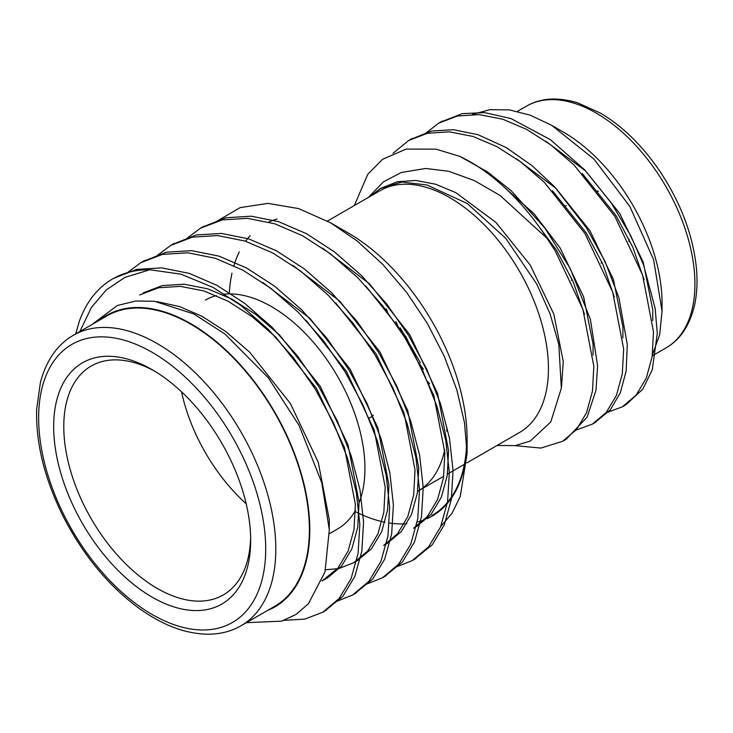 <?xml version="1.0" encoding="UTF-8"?>
<svg xmlns="http://www.w3.org/2000/svg" width="733" height="733" viewBox="0 0 733 733"><rect width="100%" height="100%" fill="white"/><g stroke="black" fill="none" stroke-linecap="round" stroke-linejoin="round"><path stroke-width="1.1" d="M644.124 279.795L632.781 247.158L616.022 215.621L582.304 173.519M614.3 297.012L602.947 264.384L586.198 232.837L552.48 190.736M584.467 314.237L573.114 281.6L556.365 250.063L534.522 220.578M386.264 308.804L387.363 311.837M427.541 381.417L429.593 383.854M564.428 440.194L566.288 439.177L587.142 417.114L595.993 390.185L597.606 365.703L590.395 319.414L570.329 268.681L544.921 228.155L511.231 190.763L487.573 171.916L459.756 156.349L436.007 149.147L406.155 149.092L382.553 159.281L367.792 174.289L354.323 205.542M497.075 445.462L515.235 445.627L530.316 441.019L550.767 421.933L561.341 388.279L558.83 344.62L550.107 313.926L536.776 284.074L505.724 238.298L467.251 203.508L426.973 185L401.858 182.041L380.335 188.491L370.083 196.444M605.861 412.89L622.253 406.87L625.964 404.726L642.768 389.177L652.251 369.853L657.29 333.423L655.155 308.446L643.583 264.97L630.792 235.806L611.432 203.206L584.632 169.809L550.538 139.756L510.974 118.563L484.605 112.598L462.129 113.67L440.56 122.127M594.472 422.84L610.213 409.985L620.338 392.769L626.147 371.026L627.283 344.528L618.918 297.781L605.064 261.516L586.501 227.881L554.386 186.594L532.076 165.685L506.311 147.626L477.989 134.707L453.48 129.704L431.7 130.996L410.672 139.38M400.2 327.816L420.357 362.78M652.727 320.614L652.755 309.821L643.281 262.341L619.751 213.468L585.685 171.027L545.819 141.258M622.894 337.831L622.922 327.037L613.457 279.557L589.928 230.684L555.861 188.244L515.986 158.484M593.061 355.056L593.098 344.263L583.624 296.783L560.094 247.91L534.229 213.926L503.653 186.613M395.847 321.521L398.88 328.219M419.129 363.293L423.427 369.295M561.496 386.758L563.265 361.479L553.791 313.999L530.261 265.126L495.975 222.466L455.862 192.678L435.649 184.23L415.758 180.455L397.359 181.729L380.326 188.491M622.253 406.87L636.07 395.215L646.268 378.173L652.141 356.568L653.488 331.765L642.539 274.875L614.804 216.317L574.232 165.182L550.666 144.795L526.706 129.411L502.756 119.213L479.19 114.614L457.41 116.025L438.609 123.199L424.883 133.882M576.028 430.115L592.456 424.068L606.255 412.422L616.444 395.38L622.308 373.784L623.655 348.99L612.706 292.091L584.98 233.543L544.408 182.398L520.842 162.011L496.882 146.627L472.932 136.439L449.375 131.83L427.605 133.241L408.776 140.424L393.025 153.27M515.134 445.637L540.908 448.083L562.632 441.284L576.431 429.639L586.611 412.597L592.484 391.001L593.822 366.207L582.882 309.317L555.147 250.759L546.937 238.243A168.737 97.425 -120 0 0 459.756 156.349M368.278 197.489L383.35 181.912L401.217 172.502L425.763 168.462L448.77 171.293L474.471 180.63L500.08 195.473L546.937 238.243M472.501 114.394L489.919 109.648L509.362 109.895L530.124 115.145L551.61 125.279L593.968 159.098L629.757 206.321L653.625 259.72L662.046 311.268L659.682 334.761L652.397 354.818M446.846 427.247A139.572 80.584 60 0 1 446.791 431.169M444.72 449.567A139.572 80.584 60 0 1 417.938 491.147L443.722 476.267M466.701 441.935A167.701 96.82 60 0 1 432.003 515.501L431.939 515.537A167.701 96.82 -120 0 0 466.655 441.165M368.928 418.351L370.073 417.691A52.025 30.035 -120 0 0 373.326 415.272M359.115 502.618A132.151 76.296 -120 0 0 364.933 468.488A132.151 76.296 -120 0 0 318.113 347.937A132.151 76.296 -120 0 0 224.564 294.135M216.372 295.573A132.151 76.296 -120 0 0 205.414 300.09M181.537 391.807A132.151 76.296 -120 0 0 246.187 503.8M329.419 533.679L337.565 528.979A132.151 76.296 -120 0 0 355.459 510.36M154.736 371.2A132.151 76.296 -120 0 0 91.149 366.06A132.151 76.296 -120 0 0 91.149 518.652A132.151 76.296 -120 0 0 223.299 594.949A132.151 76.296 -120 0 0 250.631 537.316M250.668 540.285A139.297 80.419 60 0 1 152.171 597.157A139.297 80.419 60 0 1 53.674 426.551A139.297 80.419 60 0 1 152.171 369.689A139.297 80.419 60 0 1 250.668 540.285M73.373 335.274L106.954 315.886A167.701 96.82 60 0 1 236.182 360.819A167.701 96.82 60 0 1 309.381 529.583A167.701 96.82 60 0 1 274.646 606.356L241.075 625.735C225.141 634.915 206.184 636.611 184.185 630.838C168.819 626.614 153.27 618.734 137.529 607.208C107.641 584.787 82.939 554.67 63.414 516.857C44.667 479.226 35.752 443.401 36.65 409.381L40.425 382.296C46.399 360.205 57.385 344.528 73.373 335.274A167.701 96.82 60 0 1 202.601 380.198A167.701 96.82 60 0 1 275.8 548.971A167.701 96.82 60 0 1 241.075 625.735M75.701 333.927L79.329 321.283A196.865 113.661 60 0 1 112.57 278.961A196.865 113.661 60 0 1 149.834 269.753L124.894 277.413L106.312 289.892L91.506 307.301L79.833 331.545M467.086 453.498L467.086 439.012A168.288 97.159 -120 0 0 348.093 232.902L330.812 222.924L357.218 241.038L382.873 264.485L406.687 292.458L427.431 323.546L444.363 356.495L456.861 390.002L464.511 422.758L467.086 453.498L460.287 496.424L452.014 513.265L440.799 526.413M277.037 219.057A168.288 97.159 -120 0 0 268.837 222.053M250.182 235.678A168.288 97.159 -120 0 0 245.647 241.239M239.27 251.868A168.288 97.159 -120 0 0 233.919 265.648M231.976 273.189A168.288 97.159 -120 0 0 229.282 293.896M354.864 511.405A168.288 97.159 -120 0 0 359.06 513.466M359.216 513.54A168.288 97.159 -120 0 0 384.944 522.244M389.388 523.023A168.288 97.159 -120 0 0 406.87 523.719M417.224 522.07A168.288 97.159 -120 0 0 424.361 519.816M427.037 518.707A168.288 97.159 -120 0 0 466.93 446.067M99.899 319.964A168.288 97.159 60 0 1 231.692 355.679A168.288 97.159 60 0 1 309.802 529.822A168.288 97.159 60 0 1 267.6 610.424M365.666 285.852L406.036 336.85L433.872 395.664L444.858 452.802L443.511 477.714L437.601 499.411L427.366 516.536L413.494 528.227L417.224 526.074L431.096 514.383L441.33 497.258L447.24 475.561L448.587 450.648L437.601 393.511L409.765 334.697L369.606 283.918L322.511 248.066M335.833 303.077L376.203 354.076L404.048 412.89L415.034 470.027L413.678 494.931L407.777 516.637L397.533 533.752L383.661 545.453L387.391 543.3L401.263 531.599L411.506 514.484L417.407 492.787L418.763 467.874L407.777 410.737L379.932 351.922L339.782 301.135L292.687 265.282M339.654 568.249L353.828 562.669L357.567 560.516L371.429 548.825L381.673 531.7L387.574 510.003L388.93 485.099L377.944 427.953L350.108 369.148L309.949 318.36L262.854 282.507M322.19 580.509L327.733 577.741L341.605 566.05L351.84 548.925L357.75 527.229L359.097 502.316L348.111 445.178L320.275 386.364L279.539 334.999L255.872 314.521L231.811 299.073L207.76 288.839L184.093 284.202L162.231 285.623L143.356 292.834M329.291 529.134L329.273 519.541L318.287 462.395L290.442 403.59L249.706 352.225L226.039 331.747L201.987 316.289L179.539 306.577L157.357 301.703M216.821 221.274L240.122 207.631L267.893 203.371L298.67 208.593L330.812 222.933M149.834 269.753L181.014 274.179L213.175 287.464L240.974 305.496L268.305 329.383L293.557 357.869L315.327 389.223L333.405 422.712L347.369 457.713L356.302 492.219L359.83 524.269L358.116 553.287L351.098 578.584L339.049 598.568L322.786 612.238L304.8 619.092L283.973 620.375M127.359 272.676L140.837 262.643L162.634 254.351L187.877 252.803L215.209 258.263L242.999 270.239L270.798 288.28L298.139 312.157L323.381 340.653L345.161 371.998L363.229 405.486L377.202 440.487L386.135 474.993L389.663 507.044L387.94 536.061L380.931 561.359L368.882 581.342L352.619 595.013L336.447 601.454M156.789 255.826L170.697 245.408L192.477 237.126L217.71 235.577L245.042 241.047L272.832 253.022L300.631 271.054L327.963 294.932L353.214 323.427L374.994 354.772L393.062 388.27L407.035 423.271L415.959 457.777L419.496 489.827L417.773 518.845L410.755 544.143L398.706 564.117L382.452 577.787L366.28 584.228M186.622 238.61L200.53 228.183L222.31 219.9L247.543 218.352L274.866 223.822L302.656 235.797L330.464 253.829L357.796 277.715L383.038 306.211L404.818 337.556L422.886 371.045L436.859 406.045L445.792 440.551L449.32 472.602L447.606 501.619L440.588 526.917L428.539 546.9L412.248 560.589L396.113 567.012M113.633 278.366L136.521 269.423L161.764 267.866L189.096 273.336L216.904 285.311L244.703 303.343L272.035 327.23L297.286 355.716L319.057 387.07L337.125 420.559L351.098 455.56L360.031 490.065L363.559 522.116L361.845 551.124L354.836 576.422L342.787 596.396L324.637 611.13M142.724 261.599L166.345 252.198L191.597 250.649L218.929 256.11L246.728 268.086L274.527 286.127L301.868 310.004L327.11 338.499L348.89 369.844L366.958 403.333L380.931 438.334L389.864 472.84L393.392 504.89L391.669 533.899L384.669 559.197L372.621 579.171L354.46 593.904M172.548 244.373L196.178 234.981L221.421 233.424L248.762 238.894L276.561 250.869L304.36 268.901L331.692 292.779L356.944 321.274L378.723 352.619L396.791 386.117L410.755 421.118L419.688 455.624L423.216 487.674L421.502 516.683L414.493 541.971L402.454 561.945L384.294 576.679M202.381 227.157L226.002 217.756L251.254 216.198L278.586 221.668L306.385 233.644L334.193 251.685L361.525 275.562L386.767 304.058L408.547 335.402L426.615 368.891L440.588 403.892L449.521 438.398L453.049 470.449L451.336 499.457L444.326 524.755L432.278 544.729L414.118 559.462M325.562 569.761L337.437 568.716M353.828 562.669L367.7 550.978L377.944 533.853L383.845 512.156L385.201 487.243L374.215 430.106L346.379 371.301L306.009 320.303M321.998 580.994L337.876 568.203L348.111 551.079L354.021 529.382L355.377 504.469L344.391 447.332L316.546 388.517L275.81 337.153L252.143 316.674L228.082 301.226L204.031 290.992L180.364 286.356L158.502 287.776L139.627 294.987M91.772 324.655L117.372 305.487L135.889 300.988L154.507 301.3L193.814 313.944L224.884 333.973L268.232 377.66L299.11 425.479L321.778 482.754L329.319 529.822L324.957 572.033L308.346 603.818L296.15 614.382L281.628 621.153L246.361 622.683M597.193 191.029A33.571 19.388 60 0 1 598.504 191.249M629.207 239.416A33.571 19.388 60 0 1 628.777 241.542M662.046 311.25L662.046 303.004A139.572 80.584 -120 0 0 563.356 132.068L551.482 125.215M466.811 462.935L519.532 432.488A139.572 80.584 -120 0 0 548.44 368.598A139.572 80.584 -120 0 0 487.518 228.137A139.572 80.584 -120 0 0 379.96 190.745L327.468 221.045M526.441 106.175C540.587 97.965 557.63 96.838 577.558 102.794L600.3 113.019C622.317 126.049 642.081 145.308 659.572 170.789C680.581 202.354 692.841 234.587 696.35 267.49C697.66 281.49 697.028 294.208 694.435 305.652C689.588 325.727 680.114 339.819 666.022 347.918A139.572 80.584 -120 0 0 694.921 284.028A139.572 80.584 -120 0 0 633.999 143.567A139.572 80.584 -120 0 0 526.441 106.175L517.434 111.37M265.703 548.971A160.554 92.697 60 0 1 95.409 564.181A160.554 92.697 60 0 1 95.409 337.116A160.554 92.697 60 0 1 265.703 548.971M204.232 226.048L200.494 228.201M174.399 243.264L170.67 245.427M144.575 260.49L140.837 262.643M114.742 277.715L112.57 278.961M416.005 558.418L412.276 560.571M386.181 575.634L382.443 577.796M356.348 592.86L352.619 595.013M326.515 610.085L322.786 612.238M324.004 579.895L327.733 577.741M571.181 280.272L572.253 279.658M601.014 263.055L602.086 262.432M565.574 205.982L566.261 205.579M442.347 121.046L438.618 123.199M412.514 138.271L408.776 140.424M596.167 421.924L592.438 424.077M566.288 439.177L562.605 441.303M666.022 347.918L652.242 355.871M464.887 464.044L464.42 464.31M464.356 464.346L447.451 474.114"/></g></svg>
